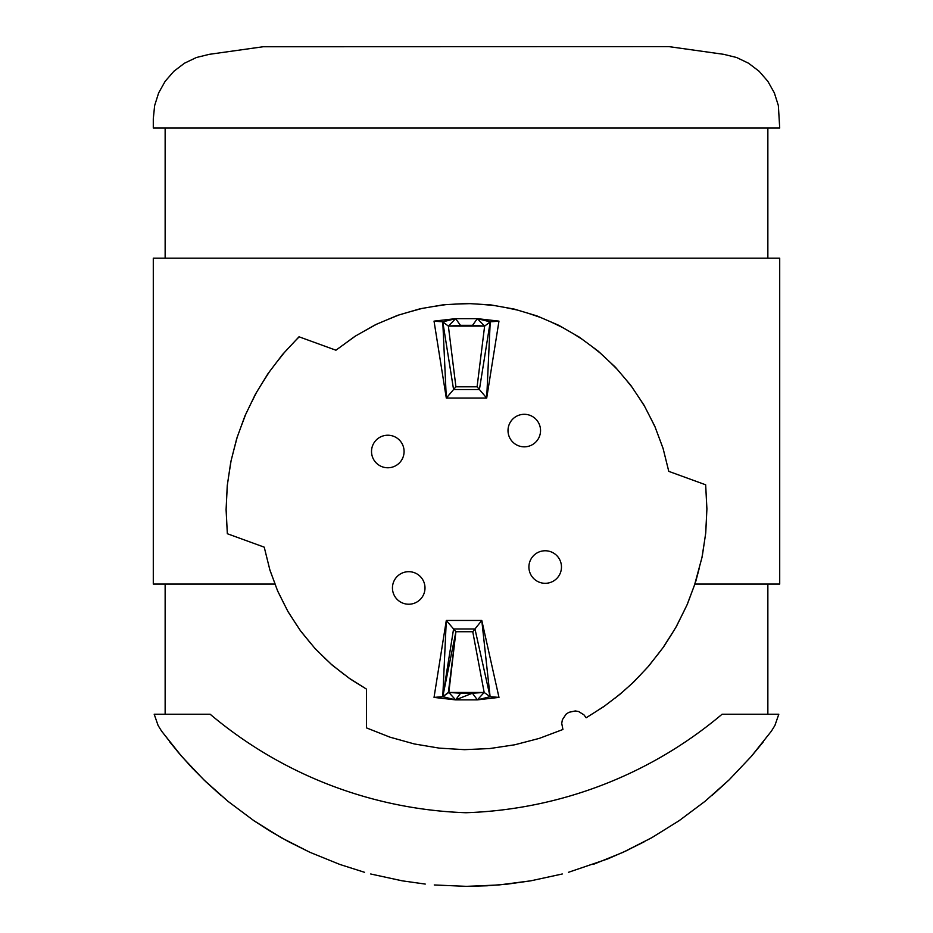 <?xml version="1.0" encoding="UTF-8"?>
<svg xmlns="http://www.w3.org/2000/svg" width="933" height="933" viewBox="0 0 933 933"><rect width="100%" height="100%" fill="white"/><g stroke="black" fill="none" stroke-linecap="round" stroke-linejoin="round"><path stroke-width="1.4" d="M382.857 466.99A16.269 16.269 0 0 1 381.889 466.652A16.269 16.269 0 0 0 404.082 451.49A16.269 16.269 0 0 0 382.098 436.259A16.269 16.269 0 0 0 381.889 436.329A16.269 16.269 0 0 0 381.889 466.652M540.545 430.568A16.269 16.269 0 0 1 524.276 446.837A16.269 16.269 0 0 1 515.657 416.771A16.269 16.269 0 0 1 539.822 425.786A16.269 16.269 0 0 1 539.845 425.845A16.269 16.269 0 0 1 540.545 430.568M551.111 582.192A16.269 16.269 0 0 0 543.379 550.867A16.269 16.269 0 0 0 543.379 583.207A16.269 16.269 0 0 0 551.111 582.192M424.293 592.688A16.269 16.269 0 0 0 408.724 571.684A16.269 16.269 0 0 0 393.155 592.688A16.269 16.269 0 0 0 393.178 592.747A16.269 16.269 0 0 0 424.293 592.688M335.915 350.213L299.015 336.79L282.594 354.412L268.028 373.585L255.444 394.134L244.982 415.826L236.749 438.452L230.813 461.8L227.255 485.615L226.089 509.675L227.337 533.734L264.226 547.158L269.929 570.156L275.13 584.07L153.292 584.07L153.292 258.173L779.708 258.173L779.708 584.07L694.793 584.07L702.187 556.721L705.745 532.906L706.911 508.847L705.663 484.798L668.774 471.363L663.071 448.376L654.779 426.194L643.98 405.109L630.836 385.399L615.512 367.334L598.216 351.146L579.171 337.058L558.645 325.255L536.883 315.879L514.2 309.08L490.875 304.916L467.235 303.47L443.583 304.753L420.235 308.741L397.493 315.389L375.672 324.602L355.053 336.265L335.915 350.213L355.45 336.043M275.083 584.105L277.742 591.23L288.11 611.85L300.729 631.175L315.424 648.971L332.031 665.007L350.318 679.072L366.436 689.09L348.93 678.046M300.169 630.346L310.782 643.49M277.567 590.752L284.857 605.482M287.772 611.185L296.787 625.273M314.619 648.027L326.667 659.993M330.935 663.981L344.277 674.606M694.863 584.07L687.306 604.339L676.518 626.265L670.734 635.7L663.55 646.977L648.54 666.267L633.379 682.303L620.118 694.152L603.651 706.713L586.157 717.78L583.93 714.83L578.612 711.541L575.323 710.946L568.838 712.334L566.074 714.2L562.389 719.705L561.736 723.355L562.926 729.489L539.251 738.4L514.783 744.779L489.767 748.546L464.506 749.665L439.256 748.126L414.322 743.951L389.959 737.163L366.436 727.868L366.436 689.09M693.907 586.682L686.98 605.027M676.028 627.046L684.764 609.611M662.896 647.84L673.334 631.454M647.7 667.177L659.736 651.992M604.782 705.861L594.811 712.322M622.404 692.111L615.092 698.082M641.006 674.372L632.119 683.434M153.292 118.771L153.292 128.008L779.708 128.008L778.355 105.557L774.343 92.892L767.847 81.311L759.135 71.281L748.558 63.234L736.58 57.496L723.681 54.324L669.101 46.65L263.118 46.755L209.319 54.324L196.42 57.496L184.442 63.234L173.865 71.281L165.153 81.311L158.657 92.892L154.645 105.557L153.292 118.771M472.553 325.314L484.624 326.107L477.369 318.654L498.968 321.127L486.699 398.064L446.301 398.064L434.032 321.127L455.631 318.654L477.369 318.654L472.553 325.314L460.447 325.314L455.631 318.654L448.376 326.107L460.447 325.314M460.599 693.219L472.401 693.219L455.631 699.878L442.778 696.671L448.831 692.461L455.631 699.878L434.032 697.406L446.301 620.457L481.79 620.457L498.98 697.394L477.381 699.867L455.631 699.878L460.599 693.219L448.831 692.461L484.169 692.461L472.401 693.219L477.381 699.867L484.169 692.461L490.093 696.694L477.381 699.867M582.215 339.309L573.212 333.629M299.166 336.836L295.341 340.732M284.425 352.452L276.308 362.68M771.393 731.157L751.298 756.418L771.393 731.157L774.891 725.501L778.81 714.223L722.084 714.223A419.162 419.162 0 0 1 721.279 714.911A419.162 419.162 0 0 1 466.185 812.725A419.162 419.162 0 0 1 466.103 812.736A419.162 419.162 0 0 1 261.252 751.135A419.162 419.162 0 0 1 258.394 749.374A419.162 419.162 0 0 1 210.135 714.223L154.19 714.223L158.109 725.501L161.607 731.157L178.32 752.465L191.755 767.544L206.018 781.924L227.967 801.319L253.811 820.643L270.57 831.42L288.344 841.578L309.978 852.33L339.88 864.459L364.488 872.285M169.771 741.957L181.702 756.418L203.872 779.86L221.063 795.546M161.607 731.157L181.702 756.418M165.141 584.07L165.141 714.223M165.141 128.008L165.141 258.173M477.369 318.654L490.222 321.85L484.624 326.107L448.376 326.107L442.778 321.85L455.631 318.654M203.872 779.86L227.967 801.319L253.811 820.643L281.218 837.694L309.978 852.33L339.88 864.459M484.624 326.107L477.09 386.798L455.91 386.798L448.376 326.107M434.032 697.406L442.778 696.671L453.578 628.97L455.91 631.723L448.376 692.414L455.91 631.723L472.763 631.723L484.169 692.461M498.968 321.127L490.222 321.85L479.422 389.551L453.578 389.551L442.778 321.85L434.032 321.127M472.763 631.723L474.967 628.97L453.578 628.97L446.301 620.457L442.778 696.671L448.528 692.426L455.91 631.723L448.831 692.461L442.778 696.671L448.376 692.414M490.093 696.694L481.79 620.457L474.967 628.97L490.093 696.694L498.98 697.394M245.717 414.322L240.912 427.022M256.493 392.42L250.522 404.351M477.09 386.798L486.699 398.064L490.222 321.85M269.789 569.62L272.424 576.851M226.101 509.348L227.337 533.734M269.45 371.719L262.36 382.833M455.91 386.798L446.301 398.064L442.778 321.85M237.204 437.204L233.635 450.709M227.349 484.962L226.497 501.219M231.069 460.832L228.795 475.317M402.251 880.834L370.716 873.988L402.251 880.834L425.238 884.076M362.447 332.078L376.512 324.241M385.387 320.497L398.811 315.004M530.749 880.834L562.284 873.988L530.749 880.834L498.747 884.974L466.5 886.35L434.253 884.974L466.5 886.35L487.166 885.779L507.762 884.076L530.749 880.834L507.762 884.076M408.712 312.112L422.031 308.438M432.562 306.63L445.869 304.625M456.762 304.041L469.987 303.645M704.205 543.216L701.931 557.701M699.365 567.824L695.796 581.329M568.512 872.285L607.476 859.001L626.311 850.791L651.782 837.694L679.189 820.643L705.033 801.319L729.128 779.86L705.033 801.319L679.189 820.643L651.782 837.694L623.022 852.33L644.656 841.578M663.211 448.901L660.576 441.682M617.273 369.398L609.879 362.062M540.697 317.523L528.498 313.371M517.722 310.129L505.045 307.447M494.047 305.488L481.031 304.321M632.049 387.207L625.635 379.264M706.503 517.302L705.651 533.571M763.229 741.957L751.298 756.418L729.128 779.86L711.937 795.546M600.595 353.374L592.338 346.796M562.646 327.553L551.088 322.002M655.164 427.209L651.071 418.952M644.726 406.555L639.408 398.251M705.663 484.798L706.899 509.185M593.12 864.459L623.022 852.33M729.128 779.86L751.298 756.418M767.859 714.223L767.859 584.07M767.859 258.173L767.859 128.008M309.978 852.33L288.344 841.578M442.778 696.671L455.91 631.723"/></g></svg>
